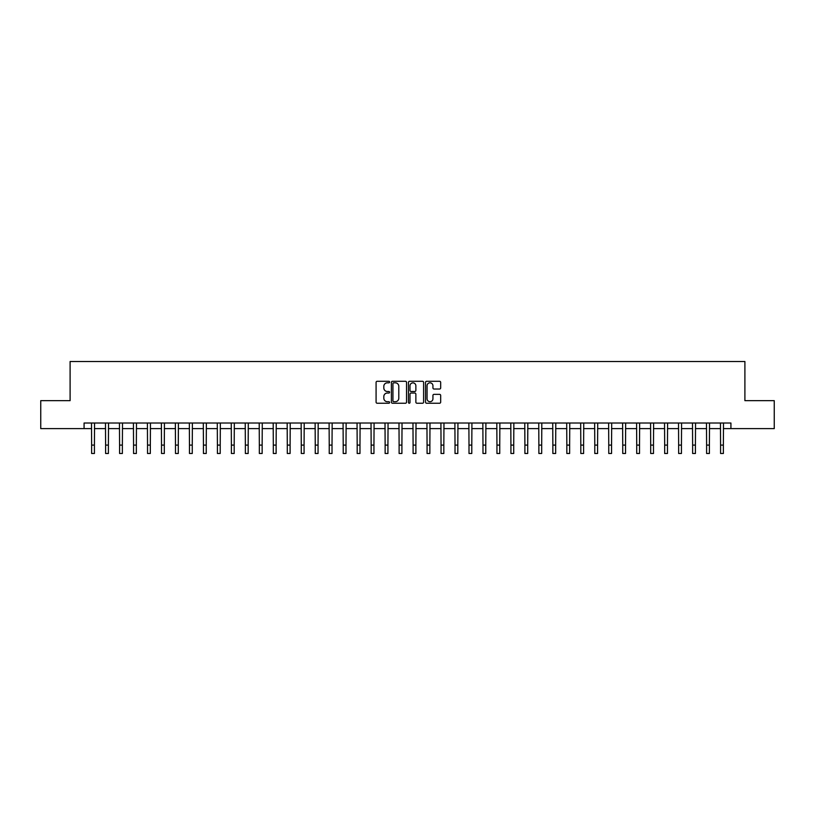 <?xml version="1.0" encoding="UTF-8"?>
<svg xmlns="http://www.w3.org/2000/svg" width="815" height="815" viewBox="0 0 815 815"><rect width="100%" height="100%" fill="white"/><g stroke="black" fill="none" stroke-linecap="round" stroke-linejoin="round"><path stroke-width="1.22" d="M389.611 382.062A0.764 0.764 0 0 0 388.847 381.288L377.182 381.288A1.1 1.1 0 0 0 376.082 382.388L376.082 402.141A1.1 1.1 0 0 0 377.182 403.242L388.847 403.242A0.764 0.764 0 0 0 389.611 402.467A0.764 0.764 0 0 0 388.847 401.703L387.329 401.703A3.515 3.515 0 0 1 383.824 398.189L383.824 396.548A3.515 3.515 0 0 1 387.329 393.034L388.847 393.034A0.764 0.764 0 0 0 389.611 392.27A0.764 0.764 0 0 0 388.847 391.495L387.329 391.495A3.515 3.515 0 0 1 383.824 387.981L383.824 386.341A3.515 3.515 0 0 1 387.329 382.826L388.847 382.826A0.764 0.764 0 0 0 389.611 382.062M439.57 389.03A1.1 1.1 0 0 0 440.671 387.93L440.671 382.388A1.1 1.1 0 0 0 439.57 381.288L426.622 381.288A1.1 1.1 0 0 0 425.532 382.388L425.532 402.141A1.1 1.1 0 0 0 426.622 403.242L439.57 403.242A1.1 1.1 0 0 0 440.671 402.141L440.671 395.448A1.1 1.1 0 0 0 439.57 394.348L434.028 394.348A1.1 1.1 0 0 0 432.938 395.448L432.938 398.769A2.934 2.934 0 0 1 430.004 401.703A2.934 2.934 0 0 1 427.06 398.769L427.06 385.76A2.934 2.934 0 0 1 430.004 382.826A2.934 2.934 0 0 1 432.938 385.76L432.938 387.93A1.1 1.1 0 0 0 434.028 389.03L439.57 389.03M84.077 428.609L40.75 428.609L40.75 400.654L70.1 400.654L70.1 361.514L744.9 361.514L744.9 400.654L774.25 400.654L774.25 428.609L730.923 428.609L730.923 423.016L84.077 423.016L84.077 428.609L91.626 428.609M406.542 382.388A1.1 1.1 0 0 0 405.442 381.288L392.494 381.288A1.1 1.1 0 0 0 391.394 382.388L391.394 402.141A1.1 1.1 0 0 0 392.494 403.242L405.442 403.242A1.1 1.1 0 0 0 406.542 402.141L406.542 382.388M409.558 381.288L422.506 381.288A1.1 1.1 0 0 1 423.606 382.388L423.606 402.141A1.1 1.1 0 0 1 422.506 403.242L416.964 403.242A1.1 1.1 0 0 1 415.864 402.141L415.864 394.134A1.1 1.1 0 0 0 414.774 393.034L411.096 393.034A1.1 1.1 0 0 0 409.996 394.134L409.996 402.467A0.764 0.764 0 0 1 409.232 403.242A0.764 0.764 0 0 1 408.458 402.467L408.458 382.388A1.1 1.1 0 0 1 409.558 381.288M94.418 428.609L105.604 428.609M108.395 428.609L119.581 428.609M122.372 428.609L133.558 428.609M136.35 428.609L147.535 428.609M150.327 428.609L161.513 428.609M164.304 428.609L175.49 428.609M178.281 428.609L189.467 428.609M192.258 428.609L203.444 428.609M206.236 428.609L217.411 428.609M220.213 428.609L231.389 428.609M234.19 428.609L245.366 428.609M248.168 428.609L259.343 428.609M262.145 428.609L273.32 428.609M276.122 428.609L287.298 428.609M290.099 428.609L301.275 428.609M304.077 428.609L315.252 428.609M318.054 428.609L329.229 428.609M332.021 428.609L343.207 428.609M345.998 428.609L357.184 428.609M359.975 428.609L371.161 428.609M373.953 428.609L385.138 428.609M387.93 428.609L399.116 428.609M401.907 428.609L413.093 428.609M415.884 428.609L427.07 428.609M429.862 428.609L441.047 428.609M443.839 428.609L455.025 428.609M457.816 428.609L469.002 428.609M471.793 428.609L482.979 428.609M485.771 428.609L496.946 428.609M499.748 428.609L510.923 428.609M513.725 428.609L524.901 428.609M527.702 428.609L538.878 428.609M541.68 428.609L552.855 428.609M555.657 428.609L566.832 428.609M569.634 428.609L580.81 428.609M583.611 428.609L594.787 428.609M597.589 428.609L608.764 428.609M611.556 428.609L622.741 428.609M625.533 428.609L636.719 428.609M639.51 428.609L650.696 428.609M653.487 428.609L664.673 428.609M667.465 428.609L678.65 428.609M681.442 428.609L692.628 428.609M695.419 428.609L706.605 428.609M709.396 428.609L720.582 428.609M723.374 428.609L730.923 428.609M393.696 382.826A0.764 0.764 0 0 0 392.932 383.59L392.932 400.939A0.764 0.764 0 0 0 393.696 401.703L395.285 401.703A3.515 3.515 0 0 0 398.8 398.189L398.8 386.341A3.515 3.515 0 0 0 395.285 382.826L393.696 382.826M415.864 385.821A2.934 2.934 0 0 0 412.93 382.877A2.934 2.934 0 0 0 409.996 385.821L409.996 390.395A1.1 1.1 0 0 0 411.096 391.495L414.774 391.495A1.1 1.1 0 0 0 415.864 390.395L415.864 385.821M91.494 423.016L91.626 445.102L94.418 445.102L94.55 423.016M91.626 445.102L91.626 453.486L94.418 453.486L94.418 445.102M105.471 423.016L105.604 445.102L108.395 445.102L108.527 423.016M105.604 445.102L105.604 453.486L108.395 453.486L108.395 445.102M119.448 423.016L119.581 445.102L122.372 445.102L122.505 423.016M119.581 445.102L119.581 453.486L122.372 453.486L122.372 445.102M133.426 423.016L133.558 445.102L136.35 445.102L136.482 423.016M133.558 445.102L133.558 453.486L136.35 453.486L136.35 445.102M147.403 423.016L147.535 445.102L150.327 445.102L150.459 423.016M147.535 445.102L147.535 453.486L150.327 453.486L150.327 445.102M161.38 423.016L161.513 445.102L164.304 445.102L164.436 423.016M161.513 445.102L161.513 453.486L164.304 453.486L164.304 445.102M175.357 423.016L175.49 445.102L178.281 445.102L178.414 423.016M175.49 445.102L175.49 453.486L178.281 453.486L178.281 445.102M189.335 423.016L189.467 445.102L192.258 445.102L192.391 423.016M189.467 445.102L189.467 453.486L192.258 453.486L192.258 445.102M203.302 423.016L203.444 445.102L206.236 445.102L206.368 423.016M203.444 445.102L203.444 453.486L206.236 453.486L206.236 445.102M217.279 423.016L217.411 445.102L220.213 445.102L220.345 423.016M217.411 445.102L217.411 453.486L220.213 453.486L220.213 445.102M231.256 423.016L231.389 445.102L234.19 445.102L234.323 423.016M231.389 445.102L231.389 453.486L234.19 453.486L234.19 445.102M245.234 423.016L245.366 445.102L248.168 445.102L248.3 423.016M245.366 445.102L245.366 453.486L248.168 453.486L248.168 445.102M259.211 423.016L259.343 445.102L262.145 445.102L262.277 423.016M259.343 445.102L259.343 453.486L262.145 453.486L262.145 445.102M273.188 423.016L273.32 445.102L276.122 445.102L276.254 423.016M273.32 445.102L273.32 453.486L276.122 453.486L276.122 445.102M287.165 423.016L287.298 445.102L290.099 445.102L290.232 423.016M287.298 445.102L287.298 453.486L290.099 453.486L290.099 445.102M301.143 423.016L301.275 445.102L304.077 445.102L304.209 423.016M301.275 445.102L301.275 453.486L304.077 453.486L304.077 445.102M315.12 423.016L315.252 445.102L318.054 445.102L318.186 423.016M315.252 445.102L315.252 453.486L318.054 453.486L318.054 445.102M329.097 423.016L329.229 445.102L332.021 445.102L332.153 423.016M329.229 445.102L329.229 453.486L332.021 453.486L332.021 445.102M343.074 423.016L343.207 445.102L345.998 445.102L346.13 423.016M343.207 445.102L343.207 453.486L345.998 453.486L345.998 445.102M357.052 423.016L357.184 445.102L359.975 445.102L360.108 423.016M357.184 445.102L357.184 453.486L359.975 453.486L359.975 445.102M371.029 423.016L371.161 445.102L373.953 445.102L374.085 423.016M371.161 445.102L371.161 453.486L373.953 453.486L373.953 445.102M385.006 423.016L385.138 445.102L387.93 445.102L388.062 423.016M385.138 445.102L385.138 453.486L387.93 453.486L387.93 445.102M398.983 423.016L399.116 445.102L401.907 445.102L402.039 423.016M399.116 445.102L399.116 453.486L401.907 453.486L401.907 445.102M412.961 423.016L413.093 445.102L415.884 445.102L416.017 423.016M413.093 445.102L413.093 453.486L415.884 453.486L415.884 445.102M426.938 423.016L427.07 445.102L429.862 445.102L429.994 423.016M427.07 445.102L427.07 453.486L429.862 453.486L429.862 445.102M440.915 423.016L441.047 445.102L443.839 445.102L443.971 423.016M441.047 445.102L441.047 453.486L443.839 453.486L443.839 445.102M454.892 423.016L455.025 445.102L457.816 445.102L457.949 423.016M455.025 445.102L455.025 453.486L457.816 453.486L457.816 445.102M468.87 423.016L469.002 445.102L471.793 445.102L471.926 423.016M469.002 445.102L469.002 453.486L471.793 453.486L471.793 445.102M482.847 423.016L482.979 445.102L485.771 445.102L485.903 423.016M482.979 445.102L482.979 453.486L485.771 453.486L485.771 445.102M496.814 423.016L496.946 445.102L499.748 445.102L499.88 423.016M496.946 445.102L496.946 453.486L499.748 453.486L499.748 445.102M510.791 423.016L510.923 445.102L513.725 445.102L513.857 423.016M510.923 445.102L510.923 453.486L513.725 453.486L513.725 445.102M524.768 423.016L524.901 445.102L527.702 445.102L527.835 423.016M524.901 445.102L524.901 453.486L527.702 453.486L527.702 445.102M538.746 423.016L538.878 445.102L541.68 445.102L541.812 423.016M538.878 445.102L538.878 453.486L541.68 453.486L541.68 445.102M552.723 423.016L552.855 445.102L555.657 445.102L555.789 423.016M552.855 445.102L552.855 453.486L555.657 453.486L555.657 445.102M566.7 423.016L566.832 445.102L569.634 445.102L569.766 423.016M566.832 445.102L566.832 453.486L569.634 453.486L569.634 445.102M580.677 423.016L580.81 445.102L583.611 445.102L583.744 423.016M580.81 445.102L580.81 453.486L583.611 453.486L583.611 445.102M594.655 423.016L594.787 445.102L597.589 445.102L597.721 423.016M594.787 445.102L594.787 453.486L597.589 453.486L597.589 445.102M608.632 423.016L608.764 445.102L611.556 445.102L611.698 423.016M608.764 445.102L608.764 453.486L611.556 453.486L611.556 445.102M622.609 423.016L622.741 445.102L625.533 445.102L625.665 423.016M622.741 445.102L622.741 453.486L625.533 453.486L625.533 445.102M636.586 423.016L636.719 445.102L639.51 445.102L639.643 423.016M636.719 445.102L636.719 453.486L639.51 453.486L639.51 445.102M650.564 423.016L650.696 445.102L653.487 445.102L653.62 423.016M650.696 445.102L650.696 453.486L653.487 453.486L653.487 445.102M664.541 423.016L664.673 445.102L667.465 445.102L667.597 423.016M664.673 445.102L664.673 453.486L667.465 453.486L667.465 445.102M678.518 423.016L678.65 445.102L681.442 445.102L681.574 423.016M678.65 445.102L678.65 453.486L681.442 453.486L681.442 445.102M692.495 423.016L692.628 445.102L695.419 445.102L695.552 423.016M692.628 445.102L692.628 453.486L695.419 453.486L695.419 445.102M706.473 423.016L706.605 445.102L709.396 445.102L709.529 423.016M706.605 445.102L706.605 453.486L709.396 453.486L709.396 445.102M720.45 423.016L720.582 445.102L723.374 445.102L723.506 423.016M720.582 445.102L720.582 453.486L723.374 453.486L723.374 445.102"/></g></svg>
